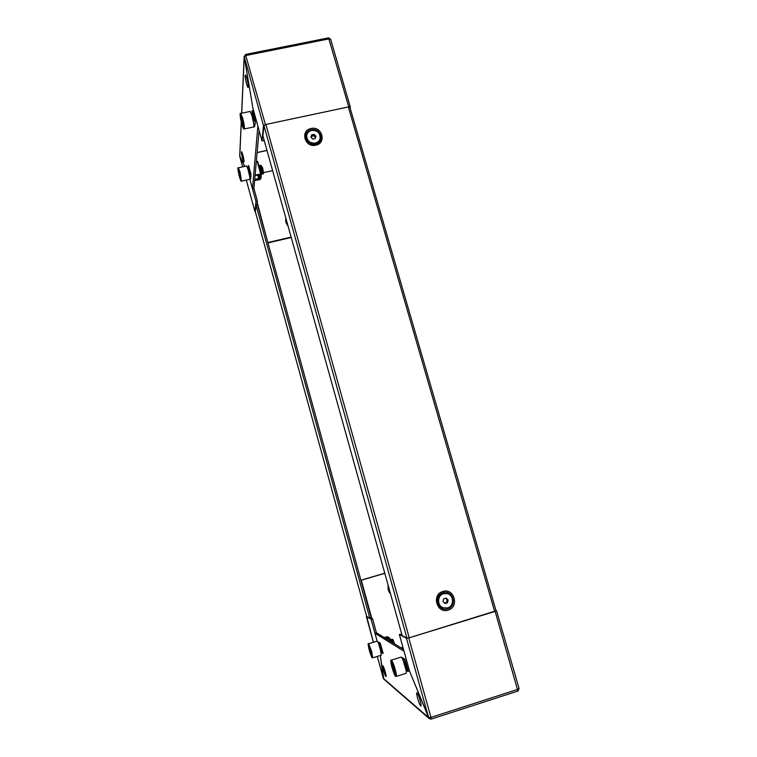 <?xml version="1.0" encoding="UTF-8"?>
<svg xmlns="http://www.w3.org/2000/svg" width="757" height="757" viewBox="0 0 757 757"><rect width="100%" height="100%" fill="white"/><g stroke="black" fill="none" stroke-linecap="round" stroke-linejoin="round"><path stroke-width="1.14" d="M394.766 643.989L393.006 639.684L392.088 639.163L393.943 643.488M393.129 642.996L391.795 640.062M392.571 642.655L391.123 639.485L390.678 639.684M392.268 642.466L390.782 639.514M391.388 641.927L390.574 640.431M390.82 641.576L390.517 640.886M368.631 643.772L371.715 651.569L372.718 657.824L381.254 655.183L380.298 648.929C378.926 644.198 377.875 641.614 377.156 641.151L371.062 619.16L366.36 616.614L373.409 642.305M368.981 646.383L371.469 655.458L368.981 646.383M371.119 652.477L370.268 652.742M369.709 648.011L369.028 648.219M402.894 647.207L400.992 647.793M360.947 580.345L384.793 573.304M388.171 585.454C387.631 588.653 388.417 591.463 390.527 593.885M360.919 580.231L384.764 573.191M371.801 618.327L361.458 580.799M495.996 610.814L409.225 637.81L406.963 638.198L402.147 635.606L262.916 135.796L263.938 125.634L265.849 124.47L348.352 106.955L349.895 107.371M445.835 598.191L447.51 599.847L446.885 602.553L445.599 602.951L447.198 601.2L446.535 598.882L445.513 598.295M447.027 593.602L443.271 593.649C436.742 595.257 436.657 605.95 443.186 607.757L443.403 607.824M443.545 593.715C437.016 595.324 436.931 606.035 443.46 607.843L447.586 607.899C454.351 606.196 454.058 595.059 447.226 593.649L443.545 593.715M446.185 598.087L448.135 600.017L447.519 602.733L444.946 603.518L442.996 601.578L443.621 598.863L446.185 598.087M447.51 599.847L448.135 600.017M446.885 602.553L447.519 602.733M444.397 602.969L445.599 602.951L444.662 603.234M315.432 138.02L314.77 136.364L312.613 135.73L313.852 135.465L314.098 134.386L315.934 136.203L315.281 138.559L312.792 139.099L310.957 137.282L311.61 134.926L314.098 134.386M306.67 135.579L306.632 135.749C306.651 141.171 309.49 143.773 315.149 143.565C317.713 142.903 319.322 141.351 319.993 138.9L320.06 138.597M311.638 130.393C308.988 131.084 307.351 132.712 306.736 135.276C306.746 140.698 309.585 143.3 315.253 143.101C317.826 142.439 319.435 140.878 320.107 138.427C320.239 132.91 317.41 130.232 311.638 130.393M311.004 137.329L311.61 134.926M311.373 135.995L312.613 135.73L311.013 137.329M313.852 135.465L315.65 137.235M285.872 218.196C285.294 221.072 286.014 223.646 288.029 225.927M263.568 172.615L272.615 170.628M291.142 237.111L267.855 242.533M291.246 237.49L267.959 242.912M267.543 241.398L257.257 202.725M244.047 161.582C244.227 159.774 242.041 151.163 241.54 151.76L241.445 152.138C241.275 154.002 243.442 162.509 243.943 161.941L244.047 161.582M248.305 86.828C248.551 84.245 246.034 74.158 245.344 74.971L245.183 75.605C244.965 78.274 247.444 88.209 248.135 87.424L248.305 86.828M245.751 55.554L265.414 124.564L348.769 106.869L328.566 37.859L245.58 54.428M265.414 124.564L263.502 125.728L261.998 140.887L263.682 140.528L263.824 139.07M245.505 54.646L244.246 56.747L252.961 108.421L244.265 56.775L246.11 55.46L329.049 38.881L330.648 39.496M252.97 108.459L261.998 140.887M241.701 113.219L244.265 56.737M244.738 166.398L239.714 155.923L241.246 121.811M250.662 178.472L250.993 174.895M248.353 166.777L248.268 167.978M252.138 112.159L252.024 113.768M254.749 126.135L255.317 121.934L255.204 120.666L254.683 121.271L255.175 121.442M254.977 211.667L246.299 180.109L254.986 211.714L255.989 201.494L249.857 179.229L252.488 188.767L257.853 126.04L252.952 108.421M257.049 204.683L257.418 201.173L253.907 188.455L259.102 130.497M239.808 156.5L244.719 166.408M255.989 201.494L257.418 201.173M350.122 107.958L350.33 107.125L348.769 106.869M330.412 39.004L328.822 38.068M253.917 188.455L252.488 188.767M254.305 126.977L253.917 125.577M251.958 111.459L252.441 110.74L255.204 120.666M252.034 110.815L254.787 120.742M402.251 658.42L403.254 658.174M402.118 658.164L402.62 658.268M405.052 659.792L408.364 671.327L407.616 671.27M404.796 660.161L407.938 671.468M259.812 176.04L260.484 175.889M260.153 174.28L260.399 174.753L260.361 174.186M260.351 171.073L259.036 166.303M261.08 175.387L260.995 178.359L260.342 177.517L260.389 178.264M260.635 178.434L261.25 175.974M258.099 175.633L258.023 176.438L260.55 175.879L261.193 174.46L258.005 175.283L260.815 174.148L255.1 175.245M260.777 174.545L261.184 174.053L260.692 173.987L255.109 175.113M254.636 180.355L257.579 179.646M254.626 180.488L260.162 179.57L260.777 178.406M256.311 161.638L257.711 161.534L261.165 174.025M248.182 166.152L248.608 165.594L251.012 174.299M248.249 165.669L250.652 174.375M250.283 179.125L249.848 177.545M257.579 161.449L256.349 161.25M256.32 161.62L256.878 161.496M258.023 176.438L258.005 175.283M260.73 178.415L257.74 179.343L260.512 177.999M257.74 179.343L257.664 180.128M257.645 178.993L257.569 179.778M259.831 174.347L260.086 174.829M259.026 176.211L258.411 177.952M254.721 179.418L257.929 178.709L258.799 176.258M258.591 175.151L255.081 175.444M388.123 638.425L388.095 638.965M387.064 639.287L389.76 638.35L389.41 637.877L386.221 638.776M388.88 638.198L386.477 638.927M387.773 637.763L387.499 636.703L388.691 637.536M387.187 637.101L387.726 637.773M387.499 636.703L389.155 637.725M387.13 639.324L389.76 638.35M378.036 642.4L379.049 642.182M380.336 643.412L383.137 653.338L382.522 653.31M380.08 643.696L382.768 653.452M377.961 642.239L378.509 642.267M387.679 637.356L384.707 637.848M387.518 636.76L384.452 637.697M384.083 637.47L387.518 636.751M385.843 638.539L388.407 637.564L389.382 637.867M386.818 638.823L387.395 639.182L386.789 638.832M263.502 173.202L262.745 168.139L260.995 165.253M260.54 165.972L260.928 165.215L262.073 168.035L262.764 174.006M261.941 174.318L262.386 173.249L260.067 165.518M262.045 174.214L261.099 168.243L259.982 165.442L259.367 166.228M261.591 174.261L260.891 168.291L259.679 165.471M261.676 174.347L259.443 166.303L260.805 172.681M259.093 174.649L259.736 174.309M259.414 174.876L259.528 174.356M249.725 179.352L249.772 179.333C250.113 178.274 249.64 175.245 248.362 170.24L246.612 165.991L238.408 167.789M240.631 178.633L238.408 170.533L240.631 178.633M240.508 177.838L240.007 177.952M239.723 173.732L238.9 173.911M253.633 126.968L253.718 126.949C254.182 125.577 253.661 121.934 252.157 116.02L250.16 111.44L240.783 113.408M243.271 125.927L242.552 125.378L240.726 116.701L241.445 117.212L243.271 125.927M243.186 125.246L242.552 125.378M242.363 120.552L241.284 120.779M417.069 692.901L416.88 692.825C415.688 692.646 419.264 704.937 420.684 705.893L420.883 705.978C422.094 706.186 418.441 693.715 417.069 692.901M419.955 699.761L419.548 698.456M382.91 665.848L382.805 665.8C381.973 665.649 384.887 675.906 385.852 676.521L385.966 676.569C386.808 676.739 383.856 666.359 382.91 665.848M430.572 717.513L431.093 719.122L517.93 691.065L495.125 611.391L408.78 637.952L430.96 717.399L428.623 717.598L409.575 671.222L399.346 634.47L401.787 634.3M431.093 719.122L430.875 717.428L517.75 689.39L518.999 688.425M366.672 616.387L373.419 642.296M403.481 649.317L376.418 632.786L374.942 633.231L404.011 651.238L409.584 671.279L429.238 718.639L383.808 679.124L380.298 655.477L383.307 678.234M376.409 632.786L372.529 618.715L370.892 617.844M371.062 619.16L372.529 618.715M429.238 718.639L431.017 719.084M383.345 678.357L428.67 717.636M404.919 659.858L404.721 659.139L402.45 657.634L402.648 658.344M406.206 670.323L408.127 671.402M381.424 652.572L382.957 653.395M380.222 643.459L378.519 642.324M374.942 633.231L377.128 641.16M399.346 634.47L406.509 638.34L408.78 637.952M518.043 690.942L519.047 688.681M495.125 611.391L496.507 610.719L495.977 610.558M255.355 211.695L255.989 204.92L257.408 204.598L371.252 617.731L369.804 618.166L255.989 204.92M369.804 618.166L366.7 616.491L255.327 211.638M405.071 666.217C403.424 660.662 402.128 657.615 401.182 657.067L391.388 660.113C392.287 660.672 393.545 663.738 395.182 669.311C396.337 673.645 396.677 676.02 396.223 676.436L406.045 673.352C406.547 672.926 406.225 670.551 405.071 666.217M391.823 663.17L394.785 671.648L394.728 673.673L391.776 665.214L391.823 663.17M394.35 670.096L393.224 670.447M392.656 664.949L391.776 665.214M371.195 651.654C368.252 642.788 367.609 642.305 369.265 650.197C372.207 659.063 372.851 659.546 371.195 651.654M378.538 643.573L381.121 652.364M390.11 592.409L388.663 587.195M447.709 608.836C457.739 606.187 452.904 589.306 443.11 592.693C433.061 595.286 437.868 612.252 447.709 608.836M448.163 610.095C459.717 607.048 454.143 587.602 442.864 591.491C431.282 594.472 436.817 614.031 448.163 610.095M315.442 144.256C305.913 146.697 301.608 131.5 311.326 129.797C320.826 127.375 325.15 142.505 315.442 144.256M315.801 145.183C304.806 147.994 299.857 130.478 311.051 128.52C321.99 125.738 326.986 143.158 315.801 145.183M494.69 611.524L348.352 106.955M265.849 124.47L409.225 637.81M263.938 125.634L406.963 638.198M287.499 224.044L286.165 219.265M257.125 152.602L267.003 150.463M266.975 150.369L257.134 152.507M244.265 56.775L263.502 125.728M239.761 156.32L241.303 122.076M239.78 156.444L242.647 166.862L239.77 156.387M254.286 124.129L254.835 126.107M254.286 126.485L253.888 125.075M254.683 121.271L251.93 111.364M402.743 658.316L403.055 659.442M407.626 671.308L404.484 660.019L407.607 671.298M260.181 178.434L259.537 176.097M250.312 176.883L250.737 178.444M259.339 176.144L259.992 178.482M257.219 161.459L260.692 173.987M248.164 166.086L250.567 174.782M249.791 177.053L250.264 178.756M260.635 175.075L260.55 175.879M260.247 178.784L260.162 179.57M387.688 639.088L387.546 638.605M387.357 637.886L387.139 637.129M389.827 638.416L390.688 641.501L389.836 638.406M378.595 642.305L378.841 643.176M386.941 637.167L387.158 637.952M387.347 638.662L387.489 639.154M389.391 638.615L390.092 641.132M379.834 643.601L382.522 653.338L379.825 643.582M249.772 179.333L241.549 181.16C240.717 179.901 241.871 184.159 239.411 176.826C241.54 182.825 241.606 181.33 239.619 172.322C237.499 166.351 237.433 167.855 239.411 176.816C237.812 169.861 237.461 166.852 238.36 167.799L240.064 172.066L241.502 181.169M247.766 168.272L249.763 176.826M253.718 126.949L244.293 128.955C243.442 127.687 244.511 132.078 241.862 124.262C244.189 132.863 244.52 126.826 242.136 118.338C239.761 109.623 239.524 115.963 241.862 124.243C240.035 115.982 239.647 112.367 240.707 113.427L242.647 118.016C244.151 123.94 244.7 127.583 244.293 128.955L244.218 128.964M251.665 114.364L253.756 123.722M377.289 656.404L383.307 678.272L377.298 656.404M406.509 638.34L428.623 717.598M366.71 616.51L255.327 211.591M394.567 669.406C391.019 659.044 390.158 658.391 391.994 667.447C395.533 677.799 396.384 678.452 394.567 669.406M403.074 660.255L405.894 669.585M391.823 640.072L391.142 639.504M377.156 641.151L368.65 643.762C367.826 642.759 368.034 644.898 369.265 650.187C372.501 660.53 372.198 657.133 372.718 657.824M380.014 642.816L378.434 643.299M382.238 652.326L381.178 652.648M390.48 640.346L390.707 639.589M391.691 639.968L391.918 639.22M349.904 107.22L496.062 610.861M306.632 135.749L306.736 135.276M244.18 56.236L241.625 113.228M330.648 39.307L350.321 107.078M251.93 111.402L254.683 121.319M261.174 174.044L257.711 161.534M248.164 166.114L250.567 174.81M258.355 178.056L258.762 177.412M263.512 173.183L262.991 174.034M262.291 173.552L262.849 174.082M251.012 176.731L249.782 176.996M248.656 167.893L247.709 168.092M255.156 123.949L253.813 124.233M252.554 113.664L251.504 113.881M496.507 610.738L519.084 688.51M391.388 660.113C390.413 659.404 390.612 661.845 391.984 667.437C395.192 677.562 395.523 676.342 396.223 676.436M404.503 658.997L402.771 659.527M407.247 669.992L406.045 670.371"/></g></svg>
